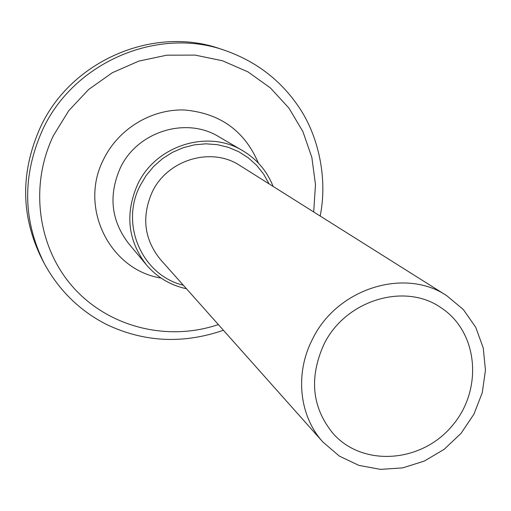 <?xml version="1.0" encoding="UTF-8"?>
<svg xmlns="http://www.w3.org/2000/svg" width="511" height="511" viewBox="0 0 511 511"><rect width="100%" height="100%" fill="white"/><g stroke="black" fill="none" stroke-linecap="round" stroke-linejoin="round"><path stroke-width="0.77" d="M186.47 288.753C170.406 285.285 157.024 277.288 146.331 264.762C127.801 240.477 124.876 213.745 137.555 184.567C155.606 145.437 207.964 129.053 242.846 150.783C256.963 159.26 267.055 171.14 273.123 186.419M312.298 339.585C336.442 288.702 404.495 267.183 446.723 295.671L463.362 309.57L475.767 327.372L483.253 347.985L485.45 370.175L482.282 392.646L473.972 414.121L461.024 433.373L444.168 449.322L424.36 461.056L402.719 467.884L380.471 469.373L358.901 465.387L339.298 456.087L322.85 441.964C299.337 416.165 294.643 373.886 312.298 339.585M44.368 263.638L42.164 259.473C20.721 216.555 20.165 172.411 40.497 127.035C71.297 60.298 154.137 25.282 220.458 48.909L224.923 50.397C157.822 26.483 73.923 61.965 42.713 129.558C22.114 175.516 22.669 220.209 44.368 263.638C59.021 290.427 79.703 310.688 106.409 324.415C143.904 342.255 182.906 344.203 223.422 330.266M323.725 344.81C344.797 300.417 404.514 282.046 440.929 307.667C478.43 331.914 483.265 389.791 452.133 425.848C421.703 462.5 363.819 467.265 333.721 434.273C312.093 408.359 308.759 378.536 323.725 344.81M146.331 264.762L128.58 243.466C111.143 220.618 108.338 195.541 120.174 168.228C137.012 131.602 186.074 116.342 218.912 136.782L242.846 150.783M258.387 163.105C244.648 130.842 219.992 113.135 184.426 109.993C151.422 108.869 118.431 128.855 103.631 159.247C78.464 207.568 109.897 270.038 161.048 278.061M218.344 324.562C168.17 341.667 109.763 327.717 73.846 288.051C37.967 248.442 28.974 186.119 53.514 135.434L68.755 110.683L88.659 89.463L112.35 72.703L138.775 61.122L166.758 55.188L195.087 55.099L222.541 60.777L247.995 71.904L270.421 87.937L288.964 108.147L302.934 131.653L311.863 157.484L315.479 184.599L313.697 211.95M322.85 441.964L160.48 259.55C144.211 239.442 141.413 217.034 152.093 192.315C167.186 159.592 211.445 146.44 240.036 165.596L446.723 295.671M269.067 183.864L263.599 174.066L256.611 165.296L248.269 157.784L238.771 151.741L228.36 147.321L217.303 144.658L205.869 143.821L194.372 144.856L183.104 147.73L172.367 152.387L162.447 158.704L153.607 166.509L146.082 175.612L140.078 185.761C119.702 224.859 142.531 275.595 183.283 285.17M320.161 216.019C327.545 180.211 319.234 139.299 301.215 110.651C282.973 81.977 257.544 61.888 224.923 50.397"/></g></svg>
